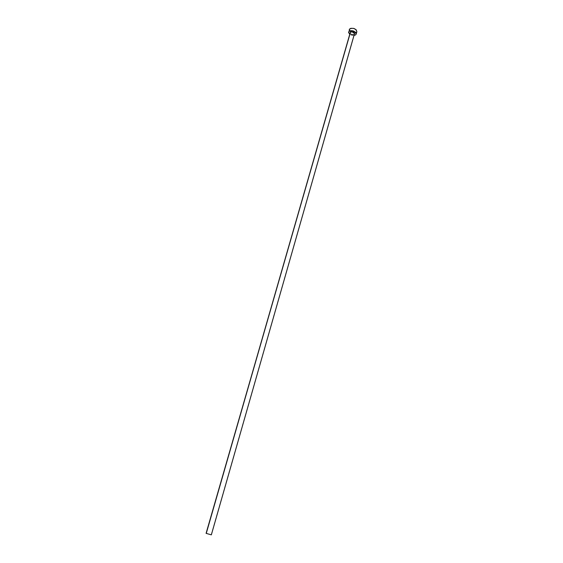 <?xml version="1.0" encoding="UTF-8"?>
<svg xmlns="http://www.w3.org/2000/svg" width="563" height="563" viewBox="0 0 563 563"><rect width="100%" height="100%" fill="white"/><g stroke="black" fill="none" stroke-linecap="round" stroke-linejoin="round"><path stroke-width="0.42" stroke-dasharray="2.81 2.11" d="M350.214 32.612C350.749 34.329 352.072 34.871 354.19 34.244L354.275 34.153C352.649 35.68 349.102 32.563 350.214 32.612M211.343 534.85L206.086 533.344M349.292 29.6L350.46 31.88L354.641 33.076L356.358 32.45L355.668 34.878L356.858 31.704M353.993 35.497L349.736 34.273L351.833 35.293L353.993 35.497M354.359 34.209L352.044 34.434L350.109 32.985C351.249 34.491 352.684 34.885 354.394 34.174M349.257 30.057L350.017 31.493L352.522 32.872L354.711 33.069L356.358 32.45M356.682 32.091L356.872 31.669M206.157 533.351L211.167 534.78L354.19 34.244C352.248 34.892 350.911 34.399 350.186 32.774"/><path stroke-width="0.84" d="M354.394 34.174L354.662 33.126L353.592 32.035L350.981 31.641L350.109 32.985L350.489 32.204C352.593 31.57 353.923 32.112 354.465 33.829L211.343 534.85L206.262 533.407L350.489 32.204L206.086 533.344L211.343 534.85L354.493 33.667C353.754 32.042 352.424 31.556 350.489 32.204L350.369 31.95C353.261 31.373 354.606 32.119 354.394 34.174L354.359 34.209M350.186 32.774L206.157 533.351M356.168 34.132L356.858 31.704C355.893 28.636 353.543 27.671 349.792 28.812L349.088 31.246C352.839 30.113 355.197 31.078 356.168 34.132L355.668 34.878L353.993 35.497L355.668 34.878L356.217 33.646L355.471 32.211L352.945 30.817L350.735 30.613L349.088 31.246L348.56 32.485L349.736 34.273L348.61 31.964M356.872 31.669L356.168 29.776L353.641 28.375L350.791 28.305L349.306 29.543M349.292 29.6L349.257 30.057M356.358 32.45L356.682 32.091"/></g></svg>
